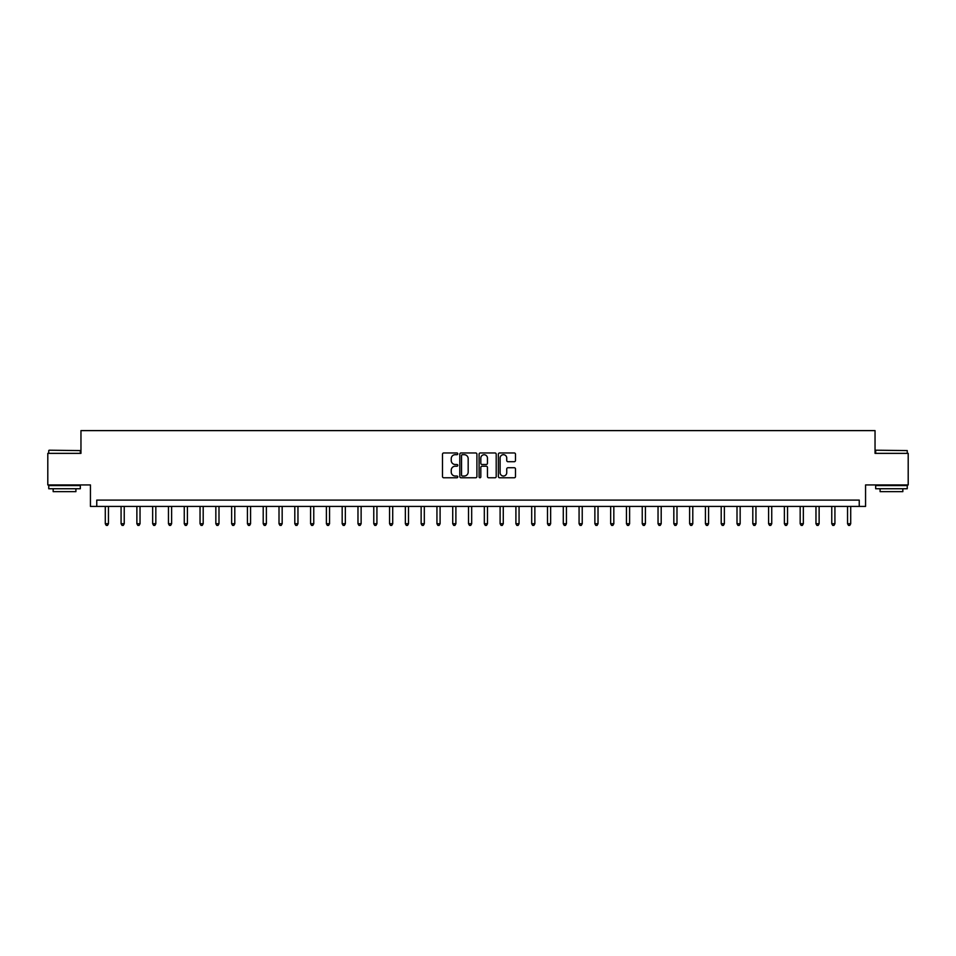 <?xml version="1.0" encoding="UTF-8"?>
<svg xmlns="http://www.w3.org/2000/svg" width="956" height="956" viewBox="0 0 956 956"><rect width="100%" height="100%" fill="white"/><g stroke="black" fill="none" stroke-linecap="round" stroke-linejoin="round"><path stroke-width="1.43" d="M457.781 453.837A0.872 0.872 0 0 0 456.92 452.965L443.739 452.965A1.243 1.243 0 0 0 442.497 454.208L442.497 476.53A1.243 1.243 0 0 0 443.739 477.773L456.92 477.773A0.872 0.872 0 0 0 457.781 476.901A0.872 0.872 0 0 0 456.92 476.028L455.211 476.028A3.967 3.967 0 0 1 451.244 472.061L451.244 470.197A3.967 3.967 0 0 1 455.211 466.229L456.92 466.229A0.872 0.872 0 0 0 457.781 465.369A0.872 0.872 0 0 0 456.92 464.497L455.211 464.497A3.967 3.967 0 0 1 451.244 460.529L451.244 458.665A3.967 3.967 0 0 1 455.211 454.698L456.92 454.698A0.872 0.872 0 0 0 457.781 453.837M514.244 461.712A1.243 1.243 0 0 0 515.487 460.469L515.487 454.208A1.243 1.243 0 0 0 514.244 452.965L499.606 452.965A1.243 1.243 0 0 0 498.375 454.208L498.375 476.53A1.243 1.243 0 0 0 499.606 477.773L514.244 477.773A1.243 1.243 0 0 0 515.487 476.53L515.487 468.966A1.243 1.243 0 0 0 514.244 467.723L507.983 467.723A1.243 1.243 0 0 0 506.74 468.966L506.74 472.718A3.322 3.322 0 0 1 503.418 476.028A3.322 3.322 0 0 1 500.108 472.718L500.108 458.02A3.322 3.322 0 0 1 503.418 454.698A3.322 3.322 0 0 1 506.74 458.02L506.74 460.469A1.243 1.243 0 0 0 507.983 461.712L514.244 461.712M859.241 506.429L865.562 506.429L865.562 484.943L908.2 484.943L908.2 453.359L875.039 453.359L875.039 430.618L80.961 430.618L80.961 453.359L47.8 453.359L47.8 484.943L90.438 484.943L90.438 506.429L859.241 506.429L859.241 500.108L96.759 500.108L96.759 506.429M476.913 454.208A1.243 1.243 0 0 0 475.67 452.965L461.043 452.965A1.243 1.243 0 0 0 459.8 454.208L459.8 476.53A1.243 1.243 0 0 0 461.043 477.773L475.67 477.773A1.243 1.243 0 0 0 476.913 476.53L476.913 454.208M480.33 452.965L494.957 452.965A1.243 1.243 0 0 1 496.2 454.208L496.2 476.53A1.243 1.243 0 0 1 494.957 477.773L488.695 477.773A1.243 1.243 0 0 1 487.452 476.53L487.452 467.472A1.243 1.243 0 0 0 486.222 466.229L482.063 466.229A1.243 1.243 0 0 0 480.82 467.472L480.82 476.901A0.872 0.872 0 0 1 479.948 477.773A0.872 0.872 0 0 1 479.087 476.901L479.087 454.208A1.243 1.243 0 0 1 480.33 452.965M462.405 454.698A0.872 0.872 0 0 0 461.533 455.57L461.533 475.168A0.872 0.872 0 0 0 462.405 476.028L464.198 476.028A3.967 3.967 0 0 0 468.177 472.061L468.177 458.665A3.967 3.967 0 0 0 464.198 454.698L462.405 454.698M487.452 458.079A3.322 3.322 0 0 0 484.142 454.757A3.322 3.322 0 0 0 480.82 458.079L480.82 463.254A1.243 1.243 0 0 0 482.063 464.497L486.222 464.497A1.243 1.243 0 0 0 487.452 463.254L487.452 458.079M105.291 506.429L105.291 523.733L108.446 523.733L108.446 506.429M108.446 523.733L107.502 525.382L106.236 525.382L105.291 523.733M121.077 506.429L121.077 523.733L124.232 523.733L124.232 506.429M124.232 523.733L123.288 525.382L122.021 525.382L121.077 523.733M136.875 506.429L136.875 523.733L140.03 523.733L140.03 506.429M140.03 523.733L139.086 525.382L137.819 525.382L136.875 523.733M152.661 506.429L152.661 523.733L155.828 523.733L155.828 506.429M155.828 523.733L154.872 525.382L153.617 525.382L152.661 523.733M168.459 506.429L168.459 523.733L171.614 523.733L171.614 506.429M171.614 523.733L170.67 525.382L169.403 525.382L168.459 523.733M49.126 450.204L80.328 450.587L49.126 450.204M64.542 488.743L48.744 488.743L48.744 485.576L80.328 485.576L80.328 488.743L64.542 488.743M75.906 488.743L75.906 491.647L53.166 491.647L53.166 488.743M876.043 450.204L907.256 450.587L876.043 450.204M891.458 488.743L875.672 488.743L875.672 485.576L907.256 485.576L907.256 488.743L891.458 488.743M902.834 488.743L902.834 491.647L880.094 491.647L880.094 488.743M184.257 506.429L184.257 523.733L187.412 523.733L187.412 506.429M187.412 523.733L186.468 525.382L185.201 525.382L184.257 523.733M200.043 506.429L200.043 523.733L203.198 523.733L203.198 506.429M203.198 523.733L202.254 525.382L200.987 525.382L200.043 523.733M215.841 506.429L215.841 523.733L218.996 523.733L218.996 506.429M218.996 523.733L218.052 525.382L216.785 525.382L215.841 523.733M231.627 506.429L231.627 523.733L234.794 523.733L234.794 506.429M234.794 523.733L233.838 525.382L232.583 525.382L231.627 523.733M247.425 506.429L247.425 523.733L250.58 523.733L250.58 506.429M250.58 523.733L249.636 525.382L248.369 525.382L247.425 523.733M263.211 506.429L263.211 523.733L266.377 523.733L266.377 506.429M266.377 523.733L265.421 525.382L264.167 525.382L263.211 523.733M279.009 506.429L279.009 523.733L282.163 523.733L282.163 506.429M282.163 523.733L281.219 525.382L279.953 525.382L279.009 523.733M294.807 506.429L294.807 523.733L297.961 523.733L297.961 506.429M297.961 523.733L297.017 525.382L295.751 525.382L294.807 523.733M310.592 506.429L310.592 523.733L313.759 523.733L313.759 506.429M313.759 523.733L312.803 525.382L311.536 525.382L310.592 523.733M326.39 506.429L326.39 523.733L329.545 523.733L329.545 506.429M329.545 523.733L328.601 525.382L327.334 525.382L326.39 523.733M342.176 506.429L342.176 523.733L345.343 523.733L345.343 506.429M345.343 523.733L344.387 525.382L343.132 525.382L342.176 523.733M357.974 506.429L357.974 523.733L361.129 523.733L361.129 506.429M361.129 523.733L360.185 525.382L358.918 525.382L357.974 523.733M373.772 506.429L373.772 523.733L376.927 523.733L376.927 506.429M376.927 523.733L375.983 525.382L374.716 525.382L373.772 523.733M389.558 506.429L389.558 523.733L392.713 523.733L392.713 506.429M392.713 523.733L391.769 525.382L390.502 525.382L389.558 523.733M405.356 506.429L405.356 523.733L408.511 523.733L408.511 506.429M408.511 523.733L407.567 525.382L406.3 525.382L405.356 523.733M421.142 506.429L421.142 523.733L424.309 523.733L424.309 506.429M424.309 523.733L423.353 525.382L422.098 525.382L421.142 523.733M436.94 506.429L436.94 523.733L440.095 523.733L440.095 506.429M440.095 523.733L439.151 525.382L437.884 525.382L436.94 523.733M452.726 506.429L452.726 523.733L455.893 523.733L455.893 506.429M455.893 523.733L454.937 525.382L453.682 525.382L452.726 523.733M468.524 506.429L468.524 523.733L471.678 523.733L471.678 506.429M471.678 523.733L470.734 525.382L469.468 525.382L468.524 523.733M484.322 506.429L484.322 523.733L487.476 523.733L487.476 506.429M487.476 523.733L486.532 525.382L485.266 525.382L484.322 523.733M500.108 506.429L500.108 523.733L503.274 523.733L503.274 506.429M503.274 523.733L502.318 525.382L501.064 525.382L500.108 523.733M515.905 506.429L515.905 523.733L519.06 523.733L519.06 506.429M519.06 523.733L518.116 525.382L516.849 525.382L515.905 523.733M531.691 506.429L531.691 523.733L534.858 523.733L534.858 506.429M534.858 523.733L533.902 525.382L532.647 525.382L531.691 523.733M547.489 506.429L547.489 523.733L550.644 523.733L550.644 506.429M550.644 523.733L549.7 525.382L548.433 525.382L547.489 523.733M563.287 506.429L563.287 523.733L566.442 523.733L566.442 506.429M566.442 523.733L565.498 525.382L564.231 525.382L563.287 523.733M579.073 506.429L579.073 523.733L582.228 523.733L582.228 506.429M582.228 523.733L581.284 525.382L580.017 525.382L579.073 523.733M594.871 506.429L594.871 523.733L598.026 523.733L598.026 506.429M598.026 523.733L597.082 525.382L595.815 525.382L594.871 523.733M610.657 506.429L610.657 523.733L613.824 523.733L613.824 506.429M613.824 523.733L612.868 525.382L611.613 525.382L610.657 523.733M626.455 506.429L626.455 523.733L629.61 523.733L629.61 506.429M629.61 523.733L628.666 525.382L627.399 525.382L626.455 523.733M642.241 506.429L642.241 523.733L645.408 523.733L645.408 506.429M645.408 523.733L644.463 525.382L643.197 525.382L642.241 523.733M658.039 506.429L658.039 523.733L661.193 523.733L661.193 506.429M661.193 523.733L660.249 525.382L658.983 525.382L658.039 523.733M673.837 506.429L673.837 523.733L676.991 523.733L676.991 506.429M676.991 523.733L676.047 525.382L674.781 525.382L673.837 523.733M689.623 506.429L689.623 523.733L692.789 523.733L692.789 506.429M692.789 523.733L691.833 525.382L690.579 525.382L689.623 523.733M705.42 506.429L705.42 523.733L708.575 523.733L708.575 506.429M708.575 523.733L707.631 525.382L706.365 525.382L705.42 523.733M721.206 506.429L721.206 523.733L724.373 523.733L724.373 506.429M724.373 523.733L723.417 525.382L722.162 525.382L721.206 523.733M737.004 506.429L737.004 523.733L740.159 523.733L740.159 506.429M740.159 523.733L739.215 525.382L737.948 525.382L737.004 523.733M752.802 506.429L752.802 523.733L755.957 523.733L755.957 506.429M755.957 523.733L755.013 525.382L753.746 525.382L752.802 523.733M768.588 506.429L768.588 523.733L771.743 523.733L771.743 506.429M771.743 523.733L770.799 525.382L769.532 525.382L768.588 523.733M784.386 506.429L784.386 523.733L787.541 523.733L787.541 506.429M787.541 523.733L786.597 525.382L785.33 525.382L784.386 523.733M800.172 506.429L800.172 523.733L803.339 523.733L803.339 506.429M803.339 523.733L802.383 525.382L801.128 525.382L800.172 523.733M815.97 506.429L815.97 523.733L819.125 523.733L819.125 506.429M819.125 523.733L818.181 525.382L816.914 525.382L815.97 523.733M831.768 506.429L831.768 523.733L834.923 523.733L834.923 506.429M834.923 523.733L833.979 525.382L832.712 525.382L831.768 523.733M847.554 506.429L847.554 523.733L850.709 523.733L850.709 506.429M850.709 523.733L849.765 525.382L848.498 525.382L847.554 523.733M48.744 453.359L48.744 450.587M55.95 485.576L55.95 484.943M73.134 485.576L73.134 484.943M80.328 453.359L80.328 450.587M875.672 453.359L875.672 450.587M882.866 485.576L882.866 484.943M900.05 485.576L900.05 484.943M907.256 453.359L907.256 450.587"/></g></svg>
